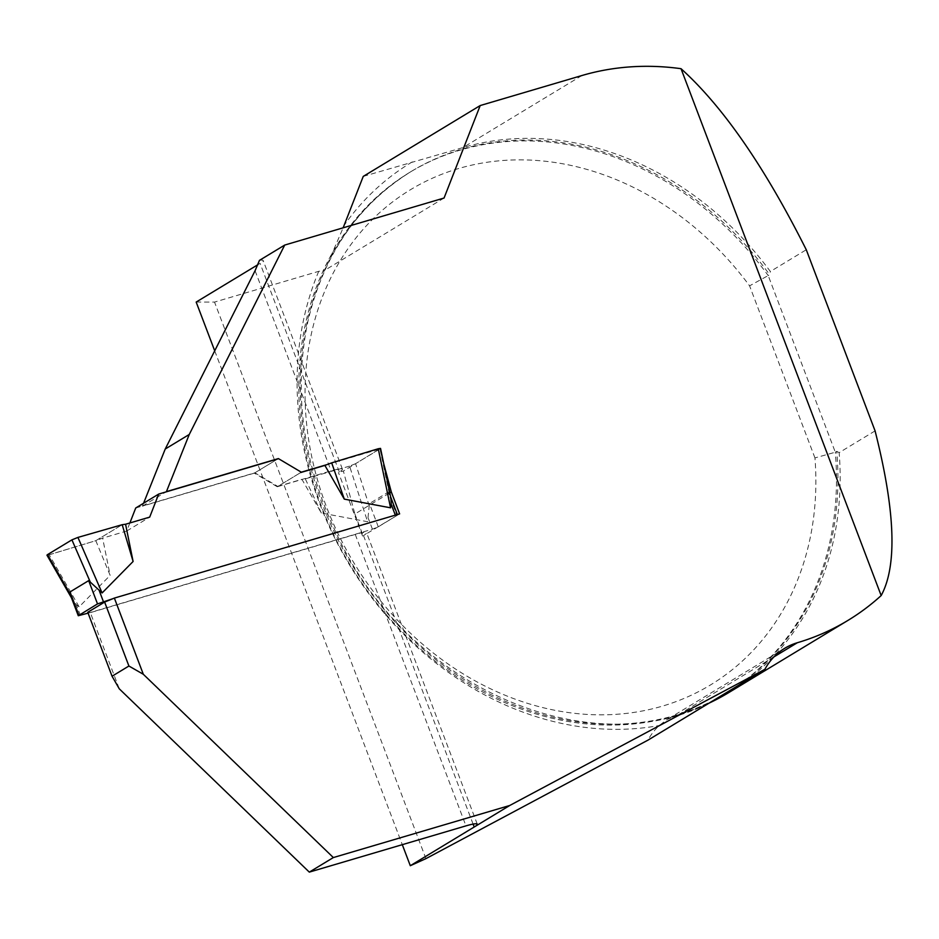<?xml version="1.0" encoding="UTF-8"?>
<svg xmlns="http://www.w3.org/2000/svg" width="939" height="939" viewBox="0 0 939 939"><rect width="100%" height="100%" fill="white"/><g stroke="black" fill="none" stroke-linecap="round" stroke-linejoin="round"><path stroke-width="0.7" stroke-dasharray="4.7 3.52" d="M363.252 176.391L462.915 147.599A305.504 255.056 -121.2 0 1 770.356 271.512L806.272 249.751M875.078 430.895L839.161 452.645A305.504 255.056 -121.2 0 1 728.899 692.501M709.039 703.147A305.504 255.056 -121.2 0 1 678.369 714.779L666.913 719.614L659.26 725.518A76.188 63.606 58.8 0 0 647.933 740.155M839.161 452.645L836.743 451.354A304.741 254.41 -121.2 0 1 726.939 692.806A304.741 254.41 -121.2 0 1 351.456 563.94A304.741 254.41 -121.2 0 1 411.2 171.473L409.768 172.342A304.741 254.41 58.8 0 1 768.208 275.561L769.64 274.693L770.356 271.512M409.768 172.342A304.741 254.41 58.8 0 0 350.024 564.808A304.741 254.41 58.8 0 0 725.507 693.675A304.741 254.41 58.8 0 0 835.311 452.222L836.743 451.354M814.946 457.915L749.58 285.843A289.505 241.699 -121.2 0 0 339.754 261.394A289.505 241.699 -121.2 0 0 504.466 694.989A289.505 241.699 -121.2 0 0 814.946 457.915L835.311 452.222L768.208 275.561L749.58 285.843M196.181 302.065L214.526 302.088L318.732 271.324L324.882 270.209L343.146 227.813M327.007 464.605L379.79 449.018L383.769 463.878M259.457 260.361A24.379 2.887 -20.8 0 1 263.166 260.526A24.379 2.887 -20.8 0 1 260.091 263.354L257.849 264.716M444.065 198.023L324.882 270.209M135.732 507.987L254.88 472.81L277.803 486.425L300.762 472.517L277.263 486.754L331.103 470.85A24.379 2.887 -20.8 0 1 342.418 469.148A24.379 2.887 -20.8 0 1 339.343 471.988L343.381 471.073L354.883 514.009L389.802 492.858M277.263 486.754L254.34 473.139L277.838 458.913L254.88 472.81M143.573 503.234L142.388 506.18L254.34 473.139M142.388 506.18L165.886 491.954M399.627 513.879L363.499 535.57A24.379 2.887 159.2 0 0 366.574 532.73A24.379 2.887 159.2 0 0 355.259 534.444L90.344 612.651L119.276 688.827M87.761 612.287L90.344 612.651M425.93 858.633L214.526 302.088M362.595 536.11L338.451 472.528M214.714 350.834L402.303 844.666M379.79 449.018L343.381 471.073M354.883 514.009L363.217 535.934M112.915 598.683L395.389 515.3L397.514 514.983L396.939 515.511L388.1 492.247L390.847 497.881M396.939 515.511L378.288 526.802L372.431 529.197L88.09 613.144M71.024 596.641L76.305 604.622L79.146 606.864L110.145 575.372L95.813 540.676L102.621 538.141L110.145 575.372M129.875 522.964L126.73 531.016L102.621 538.141M277.803 486.425L301.912 479.313L321.338 513.034L367.595 521.72L369.45 503.539L388.1 492.247M369.25 505.863L355.576 463.69L380.541 448.396M379.966 448.912L389.298 493.726M46.95 555.16L49.227 554.785L79.146 606.864M49.227 554.785L95.813 540.676L122.199 524.701L95.813 540.676L47.83 555.149M355.576 463.69L349.566 466.131L367.595 521.72M321.338 513.034L305.292 478.843L301.912 479.313M349.566 466.131L305.292 478.843M126.73 531.016L149.688 517.119M581.875 75.543L462.915 147.599M678.369 714.779L773.971 656.877M725.507 693.675L726.939 692.806C606.864 771.823 411.939 694.778 338.04 536.991C303.027 464.676 292.991 392.76 307.945 321.232C323.638 254.504 358.052 204.585 411.2 171.473A304.741 254.41 -121.2 0 1 769.64 274.693M412.291 161.907A312.358 260.772 58.8 0 0 344.097 225.407M318.732 271.324A312.358 260.772 58.8 0 0 370.236 595.608A312.358 260.772 58.8 0 0 659.26 725.518M255.079 270.714L331.103 470.85M339.343 471.988L260.091 263.354M355.259 534.444L465.967 825.874M473.092 824.09L363.499 535.57M372.431 529.197L368.334 518.41M80.402 615.409L76.305 604.622M378.288 526.802L369.45 503.539M342.418 469.148L263.166 260.526M784.734 648.286L666.901 719.65M477.282 824.172L366.574 532.73M390.647 496.895L390.26 495.886M71.517 597.932L72.174 599.07"/><path stroke-width="1.41" d="M284.705 245.067L189.255 434.475L165.229 449.03L255.079 270.714L259.457 260.361L284.705 245.067L444.065 198.023L480.193 105.555L581.875 75.543A305.504 255.056 -121.2 0 1 681.033 68.7C722.877 106.447 764.628 166.802 806.272 249.751L875.078 430.895C895.337 510.898 897.367 565.783 881.169 595.561A305.504 255.056 -121.2 0 1 847.87 620.456A305.504 255.056 -121.2 0 1 797.328 642.734A76.188 63.606 58.8 0 0 784.734 648.286A76.188 63.606 58.8 0 0 764.874 669.331L509.713 805.498L333.345 857.565L143.315 674.272L128.913 666.021L112.058 676.233L119.276 688.827L309.307 872.12L465.967 825.874A24.379 2.887 159.2 0 1 477.282 824.172A24.379 2.887 159.2 0 1 474.207 827.013L509.713 805.498M847.87 620.456L728.899 692.501A305.504 255.056 -121.2 0 1 709.039 703.147M343.146 227.813L363.252 176.391L480.193 105.555M881.169 595.561L681.033 68.7M189.255 434.475L166.426 491.625L278.367 458.584L301.29 472.188L327.007 464.605M383.769 463.878L391.305 491.954L399.627 513.879L114.37 598.084L143.315 674.272M257.849 264.716L196.181 302.065L214.714 350.834M165.229 449.03L143.573 503.234M301.29 472.188L278.367 458.584M114.37 598.084L104.628 602.075L87.761 612.287L112.058 676.233M333.345 857.565L309.307 872.12M764.874 669.331L647.933 740.155L425.93 858.633L410.296 865.711L474.207 827.013L473.092 824.09M402.303 844.666L410.296 865.711M389.802 492.858L391.305 491.954M104.628 602.075L128.913 666.021M88.09 613.144L78.277 615.726L97.515 603.906L112.915 598.683M390.554 507.811L378.253 448.748L380.541 448.396L390.847 497.881L391.293 504.513L390.554 507.811L344.296 499.125L331.678 462.857L324.871 465.404L344.296 499.125M300.762 472.517L324.871 465.404M277.838 458.913L158.691 494.078L149.688 517.119L125.58 524.232L133.103 561.475L102.105 592.955L88.677 580.631L70.026 591.934L71.024 596.641L78.277 615.726M129.875 522.964L135.732 507.987L158.691 494.078M71.517 597.932L46.95 555.16L47.525 554.62L71.916 539.855L90.261 582.004M71.916 539.855L77.925 537.413L102.105 592.955M133.103 561.475L122.199 524.701L125.58 524.232M77.925 537.413L122.199 524.701L77.925 537.413L71.916 539.855L47.525 554.62L47.83 555.149M378.253 448.748L331.678 462.857M47.525 554.62L70.225 594.141M773.971 656.877L797.328 642.734M103.36 601.512L99.264 590.713M395.331 515.147L391.293 504.513M97.515 603.906L88.677 580.631M78.864 615.198L70.026 591.934M397.35 514.549L390.647 496.895"/></g></svg>

